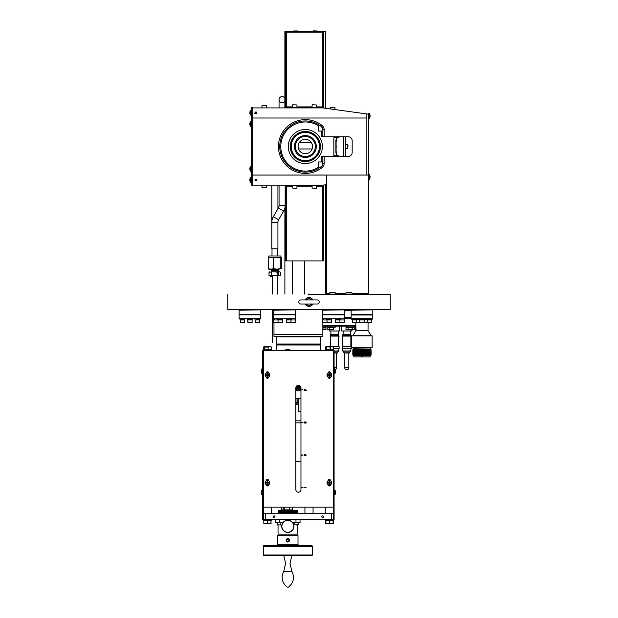 <?xml version="1.0" encoding="UTF-8"?>
<svg xmlns="http://www.w3.org/2000/svg" width="618" height="618" viewBox="0 0 618 618"><rect width="100%" height="100%" fill="white"/><g stroke="black" fill="none" stroke-linecap="round" stroke-linejoin="round"><path stroke-width="0.93" d="M284.883 107.911L284.883 31.549L325.616 31.549L325.616 108.289M325.616 184.767L325.616 187.262M284.883 294.068L284.883 207.957M286.999 32.136L286.999 31.549M323.662 31.549L323.361 39.699M313.164 30.9L317.142 30.985L313.164 30.9M293.527 30.985L297.582 30.985L293.527 30.985L293.527 31.549M366.845 175.041L366.845 113.936L322.851 107.911L252.785 107.911L252.785 175.041L326.706 175.041L252.785 175.041L252.785 185.145L322.851 185.145L326.706 184.612M256.416 179.537L256.972 180.124L256.524 180.742L256.416 179.722L255.304 180.611L254.825 180.108L255.172 179.568L255.296 180.425L256.416 179.537M285.678 185.145L285.678 260.912L323.361 260.912L323.361 185.145L322.851 185.145M322.341 185.145L322.341 185.655L318.27 185.655L318.27 185.145M290.769 185.145L290.769 185.655L286.698 185.655L286.698 185.145M290.769 185.655L318.27 185.655M286.698 185.655L286.698 260.912M316.493 186.157L322.341 186.157L322.341 185.655M305.331 131.456A15.071 15.071 0 0 0 290.259 146.528A15.071 15.071 0 0 0 305.331 161.599A15.071 15.071 0 0 0 320.41 146.528A15.071 15.071 0 0 0 305.331 131.456A15.071 15.071 0 0 1 320.41 146.528A15.071 15.071 0 0 1 305.331 161.599M321.924 127.053L321.321 126.551A25.585 25.585 0 0 0 279.753 146.528A25.585 25.585 0 0 0 321.321 166.497L320.835 166.875M320.302 125.778L320.819 126.165M320.255 167.3L319.769 167.648M319.745 167.663L318.61 168.39A25.585 25.585 0 0 1 305.331 172.105A25.585 25.585 0 0 0 318.61 168.39L318.61 162.001L322.689 162.001L322.689 164.458M322.689 163.314L322.851 163.314A4.071 4.071 0 0 1 321.321 166.497L319.707 167.687M321.005 126.304L321.321 126.551A4.071 4.071 0 0 1 322.851 129.734L322.689 129.734M321.831 162.001L321.831 156.462L348.104 156.462A4.071 4.071 0 0 0 352.183 152.391L352.183 140.819A4.071 4.071 0 0 0 348.104 136.748L321.831 136.748L321.831 131.047M322.264 165.415L322.696 164.411M324.156 156.462L324.156 163.314L322.851 163.314L322.851 156.462M322.689 128.59L322.689 131.047L318.61 131.047L318.61 124.658L319.745 125.392M322.55 128.204L321.321 126.551A25.585 25.585 0 0 0 279.753 146.528M322.851 136.748L322.851 129.734A4.071 4.071 0 0 0 321.321 126.551L322.14 125.539A5.377 5.377 0 0 1 324.156 129.734L324.156 136.748M252.785 118.007L366.845 118.007L252.785 118.007M335.883 140.819L337.266 137.768L333.851 137.768L333.851 155.442L337.266 155.442L335.883 152.391L335.883 140.819A4.071 4.071 0 0 1 337.266 137.768L339.962 136.748M333.851 137.768L335.288 136.748M335.288 156.462L333.851 155.442M339.769 156.462A4.071 4.071 0 0 1 338.463 156.176M337.266 155.442L339.962 156.462M322.851 107.911L323.361 107.911L323.361 32.136L285.678 32.136L285.678 107.911M286.698 107.911L286.698 107.401L290.769 107.401L290.769 107.911M318.27 107.911L318.27 107.401L322.341 107.401L322.341 107.911M318.27 107.401L290.769 107.401M322.341 107.401L322.341 32.136M292.546 106.891L286.698 106.891L286.698 107.401M256.872 113.619L254.832 113.619L256.431 112.237L254.832 112.059L256.872 112.059L255.273 113.442L256.872 113.619M329.417 293.589L326.706 293.589L326.706 175.041L368.359 175.041L368.359 114.021L366.845 114.021M369.958 177.907A6.087 2.82 -174.4 0 0 370.051 177.559A6.087 5.369 -169.4 0 1 370.02 177.837A6.087 5.369 -169.4 0 1 369.834 178.687A5.601 2.032 42.2 0 0 369.834 178.37A6.087 5.369 -10.6 0 0 370.051 177.227A6.087 2.82 -174.4 0 0 369.834 176.617A5.601 3.87 120.1 0 0 369.842 176.315A5.601 3.87 120.1 0 0 369.834 176.014A6.087 2.82 -5.6 0 1 370.051 176.593A6.087 5.369 -10.6 0 0 370.02 176.315A6.087 6.087 0 0 0 369.433 174.369L369.433 179.784L368.359 179.877M370.02 176.315A6.087 5.369 -10.6 0 0 369.834 175.473M370.02 176.601A6.087 5.369 -169.4 0 1 370.051 176.926A6.087 2.82 -5.6 0 1 370.02 177.08M369.842 116.416L370.051 116.439A6.087 2.256 -174.6 0 1 369.834 116.895A5.601 4.056 65.1 0 0 369.834 116.269A6.087 2.256 -5.4 0 0 370.051 115.775A6.087 5.632 -166.8 0 0 369.834 114.577A5.601 1.622 139.2 0 0 369.842 114.446A5.601 1.622 139.2 0 0 369.834 114.33A6.087 5.632 -13.2 0 1 369.997 115.025A6.087 6.087 0 0 0 369.433 113.264L369.433 118.679L368.359 118.772M369.997 115.025A6.087 5.632 -13.2 0 1 370.051 115.512L370.027 115.512M369.997 115.975A6.087 2.256 -174.6 0 1 370.051 116.169A6.087 5.632 -13.2 0 1 370.027 116.431M369.433 113.264L368.359 113.171L368.359 114.021M369.834 117.621A6.087 5.632 -166.8 0 0 369.997 116.918A6.087 5.632 -166.8 0 0 370.051 116.439M267.046 185.145L277.227 185.145M250.375 166.566A5.261 5.261 0 0 0 250.043 167.447L250.051 167.455A5.261 5.245 90 0 0 249.873 168.529L250.051 168.544A4.867 3.847 -90 0 0 250.043 168.845A4.867 3.847 -90 0 0 250.051 169.147L249.873 169.162A5.261 5.245 90 0 0 250.051 170.244L250.051 170.244A5.261 5.261 0 0 0 250.375 171.132L250.375 166.566L251.271 166.489M250.375 171.132L251.271 171.209M249.873 180.286L249.873 180.286A5.261 5.245 90 0 0 250.051 181.368A5.261 5.261 0 0 0 250.375 182.256L250.375 177.683L251.271 177.605M250.375 182.256L251.271 182.333M250.375 177.683A5.261 5.261 0 0 0 250.043 178.571L250.051 178.571A5.261 5.245 90 0 0 249.873 179.653L250.051 179.668A4.867 3.847 -90 0 0 250.043 179.969A4.867 3.847 -90 0 0 250.051 180.271M250.043 123.639L249.873 123.623A5.261 2.124 5.5 0 1 250.051 123.198A4.867 3.523 -117.6 0 0 250.051 123.747A5.261 2.124 174.5 0 0 249.873 124.203A5.261 4.79 12.3 0 0 250.051 125.191A4.867 1.56 -40.3 0 0 250.043 125.323A4.867 1.56 -40.3 0 0 250.051 125.439A5.261 4.79 167.7 0 1 249.911 124.813A5.261 5.261 0 0 0 250.375 126.319L250.375 121.754L251.271 121.676M249.911 124.04A5.261 2.124 5.5 0 1 249.873 123.878A5.261 4.79 167.7 0 1 249.896 123.623M250.051 122.642A5.261 4.79 12.3 0 0 249.911 123.268A5.261 4.79 12.3 0 0 249.873 123.623M250.043 114.191L250.043 114.199A5.261 5.261 0 0 0 250.375 115.079L250.375 110.514A5.261 5.261 0 0 0 250.043 111.394L250.043 111.394A5.261 5.238 61.6 0 0 249.873 112.468L250.051 112.43A4.867 3.847 -93.5 0 0 250.051 113.032L249.873 113.094A5.261 5.238 61.6 0 0 250.051 114.175L250.051 114.175A5.261 5.238 118.4 0 1 249.873 113.125L249.873 113.125M336.099 147.03A0.51 0.51 0 0 0 336.578 146.528A0.51 0.51 0 0 0 336.099 146.018M343.708 136.748L343.708 156.462M345.74 136.748L345.74 156.462M336.099 153.689L336.099 139.529M336.099 150.892L336.393 154.361M336.177 150.892L336.177 153.905M336.177 139.305L336.099 141.862M336.408 138.826L336.177 141.862M252.785 185.145L252.785 107.741L251.271 107.741L251.271 185.145L252.785 185.145M266.126 187.818L261.993 187.555L266.126 187.818M262.248 105.238L266.389 105.493L262.248 105.238M330.591 107.455L334.987 107.455L330.591 107.455L330.591 108.969M347.764 144.689L347.764 148.366L347.996 144.913L345.74 144.682M296.679 188.328L292.546 188.065L296.679 188.328M316.238 188.328L312.098 188.065L316.238 188.328M312.36 104.728L316.493 104.983L312.36 104.728M292.801 104.728L296.941 104.983L292.801 104.728M323.361 260.325L323.361 252.175M300.958 420.827L295.86 420.827L300.958 420.827M304.519 294.068L304.519 260.912M292.299 294.068L292.299 260.912M354.809 294.068L354.809 293.589L352.098 293.589M368.359 175.041L368.359 294.068M325.477 294.068L325.477 187.262L326.706 187.262M368.359 293.589L354.809 293.589M326.706 293.589L326.706 294.068M349.433 292.314L349.44 292.26A7.084 5.639 97.9 0 1 349.541 292.268A7.084 5.639 97.9 0 1 350.576 292.484A6.497 3.059 -45.2 0 0 350.136 292.484A7.084 5.639 -97.9 0 0 348.977 292.26A7.084 4.249 96 0 0 348.104 292.484A6.497 4.071 37.2 0 0 347.81 292.476A6.497 4.071 37.2 0 0 347.525 292.484A7.084 4.249 -96 0 1 348.374 292.26A7.084 5.639 -97.9 0 0 348.274 292.268A7.092 7.092 0 0 0 345.763 292.971L352.044 292.971L352.144 294.068M348.374 292.314A7.084 5.639 97.9 0 1 348.83 292.26A7.084 4.249 -96 0 1 348.907 292.268M350.275 292.476A7.084 4.249 96 0 0 349.44 292.26M332.09 292.275A7.084 6.844 108.8 0 1 332.337 292.26A7.084 1.723 -94.9 0 1 332.608 292.399M333.071 292.26L333.071 292.268A7.084 6.844 108.8 0 1 334.462 292.484A6.497 1.244 -50.7 0 0 334.377 292.476A6.497 1.244 -50.7 0 0 334.284 292.484A7.084 6.844 -108.8 0 0 332.886 292.26A7.084 1.723 94.9 0 0 332.515 292.484A6.497 4.936 17.1 0 0 331.812 292.484A7.084 1.723 -94.9 0 1 332.144 292.26A7.084 6.844 -108.8 0 0 330.761 292.484A6.497 1.244 50.7 0 1 330.846 292.476M331.101 292.399A7.092 7.092 0 0 0 329.471 292.971L335.752 292.971A7.092 7.092 0 0 0 334.122 292.399M300.958 422.859L295.86 422.859M300.958 461.491L295.86 461.491M272.314 342.627L272.314 309.873L272.314 342.627M272.314 275.929L272.314 294.068L272.314 276.146L270.205 276.146M277.412 294.068L277.243 273.735M271.657 271.773L279.521 271.773L280.711 272.221L280.711 275.69L277.412 275.929M271.364 270.375L270.792 269.803L271.364 270.375L271.364 271.773L271.364 270.375L278.37 270.375L278.934 268.969M270.792 269.803L270.792 269.185L270.792 269.803L278.934 269.803M274.863 271.789L278.332 272.221L278.332 275.69M278.332 272.221L279.521 271.773L274.315 271.773L277.243 272.221L277.243 275.69L269.015 275.69L269.015 272.221L274.315 271.773L269.015 272.221M272.082 275.875L270.429 276.13M271.395 275.69L271.395 272.221M275.35 248.807L274.377 248.807M280.873 257.304L280.974 255.983L268.753 255.983L268.753 257.304L280.873 257.304L280.24 257.853L276.918 257.304L273.596 257.853L273.596 268.637L276.918 269.185L280.24 268.637L280.24 257.853M268.853 269.185L268.22 268.637L270.908 269.185L273.596 268.637M273.596 257.853L270.908 257.304L268.22 257.853L268.853 257.304M268.22 268.637L268.22 257.853M271.14 269.185L275.597 269.185M278.587 269.185L268.753 269.185M280.479 257.521L281.507 257.853L281.507 268.637L278.818 269.185M278.934 269.185C281.615 269.185 281.615 269.185 278.934 269.185M271.812 248.799L274.863 248.807C271.673 248.807 271.673 248.807 274.863 248.807C278.054 248.807 278.054 248.807 274.863 248.807L277.922 248.807L277.922 222.372L271.812 222.372L271.812 248.799L277.922 248.799L277.922 222.372A5.091 5.091 0 0 1 278.602 219.823L283.67 211.047A11.201 11.201 0 0 0 285.168 205.446L285.168 185.145M271.812 185.346L271.812 222.372A11.201 11.201 0 0 1 273.31 216.771L278.378 207.988A5.091 5.091 0 0 0 279.058 205.446L279.058 185.145M279.058 99.676L279.058 107.911L279.058 99.676A3.051 3.051 0 0 1 284.883 98.393A3.051 3.051 0 0 0 282.117 96.624A3.051 3.051 0 0 1 284.883 98.393A3.051 3.051 0 0 0 279.058 99.676A3.051 3.051 0 0 0 284.883 100.966A3.051 3.051 0 0 1 282.117 102.735M312.901 299.939A4.403 4.403 0 0 0 305.099 299.939M305.099 304.01A4.403 4.403 0 0 0 312.901 304.01M311.997 299.939L309 298.347L306.003 299.939M306.003 304.01L309 305.601L311.997 304.01M317.15 299.939A2.039 2.039 0 0 1 319.182 301.97A2.039 2.039 0 0 1 317.15 304.01L300.85 304.01A2.039 2.039 0 0 1 298.818 301.97A2.039 2.039 0 0 1 300.85 299.939L317.15 299.939M311.773 303.994L306.265 304.01M306.219 299.962L311.735 299.939M244.882 319.166L244.882 319.962L239.993 319.962L239.993 319.166L239.993 319.962M243.616 319.166L239.993 319.166M244.38 322.635L240.24 322.372L244.38 322.635M247.833 322.372L247.733 319.962L247.996 322.635L252.136 322.372L247.833 322.372M252.028 322.372L252.136 319.962M259.63 322.372L255.226 322.372L259.63 322.372L259.63 319.962M252.376 319.962L247.486 319.962L247.486 319.166L252.376 319.166L252.376 319.962M256.153 319.166L259.869 319.166L259.869 319.962L254.979 319.962L254.979 319.166M364.404 319.962L359.514 319.962L359.514 319.166L364.404 319.166L364.404 319.962M359.753 322.372L364.156 322.372L359.753 322.372L359.753 319.962M367.246 322.372L371.65 322.372L367.246 322.372L367.246 319.962M356.648 322.372L352.26 322.372L356.401 322.635L356.663 319.962M368.181 319.166L371.897 319.166L371.897 319.962L367.007 319.962L367.007 319.166M356.91 319.166L356.91 319.962L352.021 319.962L352.021 319.166L355.636 319.166M355.868 326.173L322.851 326.173L325.856 326.173L325.856 327.231L322.851 327.231M322.851 325.678L355.868 325.678M351.124 318.509L344.28 318.509M344.28 318.023L351.124 318.023L344.28 318.023M349.502 352.994L344.071 352.994M349.502 351.974L344.071 351.974M349.556 352.994L349.556 351.974L343.732 351.974L344.017 352.994M351.348 348.39L342.225 348.39L351.348 348.39L351.348 346.675L342.225 346.675L342.225 348.39M350.862 335.435L342.712 335.435L342.063 336.084L351.511 336.084L350.862 334.662L342.712 334.662L342.712 335.435M350.862 334.662L350.452 334.253L343.121 334.253L343.121 330.993M351.851 329.888L351.851 330.993L341.715 330.993L341.715 326.173M337.567 351.974L334.091 351.974L337.567 351.974M333.326 348.39L339.127 348.39L333.326 348.714M339.127 348.39L339.127 346.675L330.004 346.737M338.641 336.084L329.927 336.084L339.205 336.084L338.641 336.084L338.641 346.675M337.281 352.994L334.091 352.994M337.281 351.974L337.335 352.994M338.641 334.662L330.491 334.662L330.491 335.435L338.641 335.435L338.641 334.662M338.231 330.993L338.231 334.253L330.9 334.253L330.9 330.993M339.63 326.173L339.63 330.993L329.502 330.993L329.502 329.888M356.455 329.888L355.868 329.842M355.868 327.47L355.396 327.47L355.396 329.564M347.965 329.564L354.214 329.564L354.214 327.47L348.104 327.47L348.104 329.564L345.972 329.564L345.972 327.47L348.104 327.47M352.09 327.47L352.09 329.564L353.187 329.888M353.148 329.888L350.027 329.888L352.09 329.564M354.214 329.564L352.221 329.564L352.221 327.47M329.131 329.564L333.249 329.564L333.249 327.47L329.263 327.47L329.263 329.564L327.138 329.564L328.166 329.888M328.135 329.888L327.138 329.564L327.138 327.47L329.263 327.47M323.963 329.564L323.963 327.47L322.851 327.47L325.956 327.47L325.918 329.595L322.851 329.811M325.956 329.564L323.832 329.564M355.868 327.231L355.497 326.173M353.334 326.173L346.08 326.173L346.08 327.231L354.114 327.231L354.114 326.173L353.334 326.173M330.823 326.173L327.239 326.173L327.239 327.231L335.273 327.231L335.273 326.173L330.823 326.173M320.649 344.991L276.169 344.991L276.655 344.504L276.169 344.01L320.649 344.01L320.163 344.504L276.655 344.504L320.163 344.504L320.649 344.991L320.649 350.615M276.169 344.991L276.169 350.615M322.689 515.891A0.865 0.865 0 0 0 321.816 516.756A0.865 0.865 0 0 0 322.689 517.621A0.865 0.865 0 0 0 323.554 516.756A0.865 0.865 0 0 0 322.689 515.891M274.129 515.891A0.865 0.865 0 0 0 273.264 516.756A0.865 0.865 0 0 0 274.129 517.621A0.865 0.865 0 0 0 274.995 516.756A0.865 0.865 0 0 0 274.129 515.891M333.442 513.705L333.442 519.815L331.402 519.815L331.402 513.705L333.442 513.705L333.442 350.615L263.376 350.615L263.376 507.169L333.442 507.169L333.442 513.705M331.402 519.815L263.376 519.815L263.376 513.705L265.416 513.705L265.416 519.815M331.402 513.705L265.416 513.705M325.292 519.815L325.292 520.626L333.442 520.626L333.442 519.815L334.091 519.815L334.091 350.615L333.442 350.615L333.442 349.796L325.292 349.796L325.292 350.615M271.526 350.615L271.526 349.796L263.376 349.796L263.376 350.615L262.727 350.615L262.727 519.815L263.376 519.815L263.376 520.626L271.526 520.626L271.526 519.815M269.255 346.76L266.775 347.053M271.07 346.76L269.718 346.737L271.31 347.053L271.31 349.796L268.127 349.796L268.127 347.053L269.718 346.737L263.932 346.737L268.706 346.737M265.64 346.76L263.592 347.053L268.127 347.053M268.127 349.796L263.592 349.796L263.592 347.053M264.265 349.796L264.265 347.053M326.149 346.822L329.371 346.822M333.04 346.791L331.835 346.737L333.326 347.053L333.326 349.796L330.344 349.796L330.344 347.053L331.835 346.737L326.899 346.737M333.326 347.053L332.832 346.737M330.344 349.796L325.416 349.796L325.416 347.053L325.902 346.737L330.344 347.053M326.389 349.796L326.389 347.053M266.451 346.737L263.979 346.737L264.473 347.053M267.586 346.845L268.258 347.007M263.492 349.796L263.492 347.053L263.986 346.737M263.492 347.053L263.979 346.737M271.402 349.796L271.402 347.053L270.916 346.737M331.202 346.791L330.367 346.737M325.694 523.546L325.269 523.369L325.292 520.626M325.269 523.369L326.103 523.693M333.442 520.626L333.465 523.369L330.869 523.693M325.995 520.626L325.817 523.693L325.632 520.626L329.734 520.626L329.734 523.369L326.482 523.693M265.555 523.693L270.947 523.369L263.956 523.369M265.779 523.693L263.886 523.693L265.779 523.693M269.34 523.693L271.024 523.685L269.34 523.693L271.086 523.369L270.947 520.626L270.947 523.369M263.809 523.369L263.809 520.626L270.947 520.626M267.3 520.626L267.3 523.369M329.734 520.626L333.102 520.626L333.102 523.369L329.734 523.369M332.924 523.693L325.632 523.369M327.864 523.693L325.995 523.369M300.116 386.374L296.316 386.374M295.875 387.563L300.116 387.563M300.116 388.753L295.86 388.753M300.448 390.275L300.448 389.294L296.37 389.294L296.37 390.275L300.958 390.275M295.86 398.417L300.958 398.417M300.958 411.457L298.818 411.457L298.818 398.417M300.116 385.941L300.116 389.294M295.86 403.09L297.443 403.09L297.443 402.411L298 402.411L298 398.417L298 402.411L295.86 402.411M297.443 402.411L297.026 402.411L297.026 398.417M296.37 389.294L295.86 389.294M296.37 390.275L295.86 390.275M283.747 350.136L283.044 350.136M283.716 510.406L283.283 510.406L283.283 512.438L282.859 512.438L282.859 510.406L282.341 510.406L282.859 510.406L282.341 510.406L282.341 512.438L281.947 512.438L281.947 510.406L281.476 510.406L281.947 510.406L281.476 510.406L281.476 512.438L281.12 510.406L280.016 510.406L280.016 512.438L280.626 512.438L280.626 510.406L283.793 510.406L283.716 512.438L283.283 512.438M284.751 512.438L284.751 510.406L285.331 510.406L285.331 512.438L284.859 512.438L284.859 510.406L283.832 510.406L284.28 510.406L283.832 510.406L283.793 512.438L283.793 510.406L284.28 510.406L284.28 512.438L284.751 512.438L284.859 510.406M285.871 512.438L285.871 510.568M285.871 510.483L285.331 510.406L285.871 510.406M289.224 510.568L288.614 510.568L288.621 512.438L288.127 512.438L288.127 510.406L287.509 510.406L287.509 512.438L287.022 512.438L287.022 510.406L288.614 510.406L288.614 512.438L289.224 512.438L289.224 510.406L288.614 510.406L290.885 510.406L290.375 510.406L290.375 512.438M290.599 510.406L290.599 512.438M292.739 512.438L293.017 510.406L293.017 512.438L292.445 512.438L292.445 510.406M294.052 512.438L293.874 510.406L294.091 512.438L294.052 510.406L293.681 512.438L293.581 510.406L292.793 510.406L292.777 512.438M295.883 510.406L295.883 512.438L296.192 510.406L295.249 510.406L295.582 512.438L294.74 512.438L294.74 510.406L294.153 512.438L294.153 510.406L295.582 510.406L295.249 512.438M295.35 510.406L295.35 512.438M290.375 510.406L289.711 510.406L289.711 512.438L289.224 512.438M293.874 510.406L292.723 510.406M297.281 510.406L297.281 512.438L297.312 510.406M294.933 512.438L294.74 510.406M280.016 510.406L279.236 510.406L279.444 512.438L280.016 512.438M287.022 512.438L286.775 510.406L286.412 512.438L285.925 512.438L285.925 510.406L287.022 510.406M278.981 512.438L279.236 510.406L278.981 512.438L278.633 510.406L278.811 512.438M278.633 510.406L278.633 512.438M296.192 512.438L297.219 512.438M297.003 512.438L297.219 510.406M296.655 512.438L297.003 510.406M296.192 510.406L296.655 510.406M295.582 512.438L295.62 510.406M291.804 510.406L291.804 512.438L291.356 512.438L291.356 510.406L291.804 510.406M291.356 512.438L290.885 512.438L290.885 510.406L291.356 510.406M288.127 510.406L287.509 510.406M289.224 510.406L288.614 510.406M289.881 510.406L290.777 510.406L289.881 510.406M285.748 510.406L285.331 510.406L285.748 510.406M283.793 510.406L283.283 510.406L283.793 510.406M278.417 510.406L278.417 512.438M278.324 512.438L278.316 510.406M287.424 513.705L288.212 513.705M291.889 513.705L291.804 512.438M290.885 512.438L289.711 512.438M288.127 512.438L287.509 512.438M285.925 512.438L285.331 512.438M284.28 512.438L283.832 512.438M283.793 512.438L283.747 513.705M292.407 509.889L292.407 507.169L292.407 509.889L284.257 509.889L284.257 507.169M289.216 509.889L289.216 507.169M292.407 508.807L292.407 507.169L292.407 508.807M281.213 507.169L281.213 509.78L283.229 509.78L283.229 507.169M288.498 513.705A1.035 1.035 0 0 0 287.131 513.705M288.907 513.705A1.336 1.336 0 0 0 286.729 513.705M297.59 534.153L278.038 534.153L297.59 534.153L297.59 524.767M278.038 534.153L278.038 524.991M292.762 522.743L295.968 522.743L295.968 519.815L279.668 519.815L279.668 522.743L275.597 522.743L275.597 519.815M279.668 522.743L282.866 522.743M300.039 519.815L300.039 522.743L295.968 522.743M288.127 510.568L287.509 510.568M283.747 571.318C280.835 577.444 281.97 582.704 287.138 587.1L288.498 587.1C293.666 582.704 294.801 577.444 291.889 571.318L283.747 571.318L285.632 563.423L283.747 555.528L263.886 555.528A0.51 0.51 0 0 1 263.376 555.018L312.26 555.018A0.51 0.51 0 0 1 311.75 555.528L263.886 555.528M291.889 571.318L290.004 563.423L291.889 555.528L311.75 555.528M312.26 555.018L312.26 546.366L263.376 546.366L263.376 555.018M312.26 546.366A1.02 1.02 0 0 0 311.24 545.346L264.396 545.346A1.02 1.02 0 0 0 263.376 546.366M287.007 538.772L286.381 539.336M286.119 540.665L286.397 541.306M287.494 542.009L287.818 542.04C285.578 540.881 285.578 539.723 287.818 538.572C290.058 539.723 290.058 540.881 287.818 542.04M289.394 541.036L289.263 539.336M298 535.42L277.636 535.42L277.636 544.327A1.02 1.02 0 0 1 276.617 545.346L299.019 545.346A1.02 1.02 0 0 1 298 544.327L298 535.42L290.877 535.165M277.636 535.42L297.745 535.165M284.751 535.165L277.891 535.165M293.612 524.991A5.948 5.948 0 0 0 286.474 520.534A5.948 5.948 0 0 0 282.024 527.672A5.948 5.948 0 0 0 289.154 532.121A5.948 5.948 0 0 0 293.612 524.991M281.862 527.71A6.11 6.11 0 0 1 286.443 520.379A6.11 6.11 0 0 1 293.774 524.952A6.11 6.11 0 0 1 289.193 532.283A6.11 6.11 0 0 1 281.862 527.71M280.618 524.991L277.158 524.767L280.618 524.991M298.471 522.743L298.471 524.767L297.59 524.991M295.728 524.767L297.536 524.991L294.794 524.767L294.794 522.743M298.471 524.767L295.767 524.767M286.149 349.263L289.487 349.263M289.803 349.587L285.833 349.587M305.91 487.308L306.103 487.78L304.18 487.78L305.91 487.308L306.103 487.78L304.18 487.61M304.411 454.879L304.218 455.775L304.218 454.462L305.601 455.574L305.995 455.157L305.547 454.539L306.188 455.165L305.616 455.752L304.411 454.879L304.218 455.775L304.218 454.462L305.014 455.211M302.99 454.964L300.958 454.964L302.99 455.126L300.958 455.126L300.958 487.71L302.99 487.548L300.958 487.71L300.958 489.665A2.549 2.549 0 0 1 298.409 492.214A2.549 2.549 0 0 1 295.86 489.665L295.86 387.826A2.549 2.549 0 0 1 298.409 385.284A2.549 2.549 0 0 1 300.958 387.826L300.958 389.943L302.99 389.78L300.958 389.943L300.958 422.534L302.99 422.372L300.958 422.534L300.958 454.964M266.227 377.073L266.227 377.088A1.221 1.221 0 0 0 267.447 378.309A1.221 1.221 0 0 0 268.668 377.088L268.668 377.073M330.591 480.688A1.221 1.221 0 0 0 329.371 479.468A1.221 1.221 0 0 0 328.143 480.688L328.143 480.704A1.221 1.221 0 0 1 329.371 479.468A1.221 1.221 0 0 1 330.591 480.688L330.591 480.688M328.143 484.751L328.143 484.767A1.221 1.221 0 0 0 329.371 485.987A1.221 1.221 0 0 0 330.591 484.767L330.591 484.751M266.227 484.751L266.227 484.767A1.221 1.221 0 0 0 267.447 485.987A1.221 1.221 0 0 0 268.668 484.767L268.668 484.751M328.143 377.073L328.143 377.088A1.221 1.221 0 0 0 329.371 378.309A1.221 1.221 0 0 0 330.591 377.088L330.591 377.073M268.668 373.033L268.668 373.017A1.221 1.221 0 0 0 267.447 371.797A1.221 1.221 0 0 0 266.227 373.017L266.227 373.033M268.668 480.704L268.668 480.688A1.221 1.221 0 0 0 267.447 479.468A1.221 1.221 0 0 0 266.227 480.688L266.227 480.704M330.591 483.021L330.591 482.434M328.143 484.767A1.221 1.221 0 0 0 329.371 485.987A1.221 1.221 0 0 0 330.591 484.767M328.143 482.434L328.143 483.013M268.668 483.021L268.668 482.434M266.227 484.767A1.221 1.221 0 0 0 267.447 485.987A1.221 1.221 0 0 0 268.668 484.767M266.227 482.434L266.227 483.037M330.591 373.033L330.591 373.017A1.221 1.221 0 0 0 329.371 371.797A1.221 1.221 0 0 0 328.143 373.017L328.143 373.033M330.591 375.327L330.591 374.74M328.143 377.088A1.221 1.221 0 0 0 329.371 378.309A1.221 1.221 0 0 0 330.591 377.088M328.143 374.778L328.143 375.365M268.668 373.017A1.221 1.221 0 0 0 267.447 371.797A1.221 1.221 0 0 0 266.227 373.017M268.668 375.35L268.668 374.74M266.227 374.755L266.227 375.342M305.547 454.709L306.188 455.165L305.616 455.752L304.929 455.358M304.744 390.306L304.744 389.24L306.528 390.506L304.744 390.761L304.226 390.506L304.744 390.306M305.74 422.897L305.74 421.909L306.25 422.496L305.732 423.075L304.813 423.175L304.18 422.496L304.759 421.839L304.38 422.496L304.798 422.998L305.215 422.395L305.74 422.897M304.975 389.634L304.975 390.306L305.949 390.306L304.975 389.634M304.744 389.24L306.528 390.506M305.161 423.06L304.18 422.496L304.759 422.017M305.74 422.086L306.25 422.496L305.732 423.075M267.463 485.014A2.287 2.287 0 0 0 269.734 482.712A2.287 2.287 0 0 0 267.432 480.441A2.287 2.287 0 0 0 265.168 482.743A2.287 2.287 0 0 0 267.463 485.014M267.47 485.091A2.364 2.364 0 0 0 269.811 482.712A2.364 2.364 0 0 0 267.432 480.364A2.364 2.364 0 0 0 265.083 482.743A2.364 2.364 0 0 0 267.47 485.091M267.764 483.037A5.261 0.463 179.6 0 0 268.845 483.013A4.867 2.982 -90.4 0 0 268.853 482.72A4.867 2.982 -90.4 0 0 268.845 482.419A5.261 0.463 -0.4 0 0 267.764 482.411A5.261 0.463 89.6 0 0 267.741 481.329A4.867 2.982 179.6 0 0 267.138 481.337A5.261 0.463 -90.4 0 0 267.13 482.411A5.261 0.463 -0.4 0 0 266.049 482.434A4.867 2.982 89.6 0 0 266.049 482.735A4.867 2.982 89.6 0 0 266.057 483.037A5.261 0.463 179.6 0 0 267.138 483.044A5.261 0.463 -90.4 0 0 267.161 484.126A4.867 2.982 -0.4 0 0 267.756 484.118L267.764 483.037A5.261 0.463 89.6 0 1 267.756 484.118M267.764 482.411L267.293 482.565L267.138 481.337M268.845 482.419L267.609 482.565L267.741 481.329M304.937 507.169L304.937 513.21L313.063 513.21L313.063 507.169M267.694 483.562A0.865 0.865 0 0 1 267.146 483.539M266.644 483.044A0.865 0.865 0 0 1 266.636 482.419M268.282 482.48A0.865 0.865 0 0 1 268.258 483.029M267.208 374.222A0.865 0.865 0 0 1 267.679 374.214M268.258 374.74A0.865 0.865 0 0 1 268.258 375.358M267.764 375.86A0.865 0.865 0 0 1 267.146 375.868M266.613 375.296A0.865 0.865 0 0 1 266.636 374.747M271.526 507.169L271.526 513.705M263.376 507.169L263.376 513.705L263.376 507.169M329.61 483.562A0.865 0.865 0 0 1 329.062 483.539M328.537 482.967A0.865 0.865 0 0 1 328.552 482.419M329.054 481.916A0.865 0.865 0 0 1 329.672 481.916M330.197 482.48A0.865 0.865 0 0 1 330.182 483.029M329.124 374.222A0.865 0.865 0 0 1 329.672 374.238M330.174 374.74A0.865 0.865 0 0 1 330.205 375.281M329.688 375.86A0.865 0.865 0 0 1 329.062 375.868M328.56 375.373A0.865 0.865 0 0 1 328.529 374.825M325.292 507.169L325.292 513.705M267.463 377.335A2.287 2.287 0 0 0 269.734 375.033A2.287 2.287 0 0 0 267.432 372.77A2.287 2.287 0 0 0 265.168 375.072A2.287 2.287 0 0 0 267.463 377.335M267.47 377.413A2.364 2.364 0 0 0 269.811 375.033A2.364 2.364 0 0 0 267.432 372.693A2.364 2.364 0 0 0 265.083 375.072A2.364 2.364 0 0 0 267.47 377.413M267.13 374.74A5.261 0.463 -90.4 0 1 267.138 373.658L267.13 374.74A5.261 0.463 -0.4 0 0 266.049 374.763A4.867 2.982 89.6 0 0 266.049 375.064A4.867 2.982 89.6 0 0 266.057 375.365L267.138 375.373A5.261 0.463 179.6 0 1 266.057 375.365M267.138 375.373A5.261 0.463 -90.4 0 0 267.161 376.447A4.867 2.982 -0.4 0 0 267.756 376.447A5.261 0.463 89.6 0 0 267.764 375.365A5.261 0.463 179.6 0 0 268.845 375.342A4.867 2.982 -90.4 0 0 268.853 375.041A4.867 2.982 -90.4 0 0 268.845 374.74A5.261 0.463 -0.4 0 0 267.764 374.732A5.261 0.463 89.6 0 0 267.741 373.658A4.867 2.982 179.6 0 0 267.138 373.658M267.741 373.658L267.764 374.732M329.386 377.335A2.287 2.287 0 0 0 331.65 375.033A2.287 2.287 0 0 0 329.348 372.77A2.287 2.287 0 0 0 327.084 375.072A2.287 2.287 0 0 0 329.386 377.335M329.386 377.413A2.364 2.364 0 0 0 331.727 375.033A2.364 2.364 0 0 0 329.348 372.693A2.364 2.364 0 0 0 327.007 375.072A2.364 2.364 0 0 0 329.386 377.413M329.046 374.74A5.261 0.463 -90.4 0 1 329.054 373.658L329.046 374.74A5.261 0.463 -0.4 0 0 327.973 374.763A4.867 2.982 89.6 0 0 327.965 375.064A4.867 2.982 89.6 0 0 327.973 375.365A5.261 0.463 179.6 0 0 329.054 375.373A5.261 0.463 -90.4 0 0 329.077 376.447A4.867 2.982 -0.4 0 0 329.68 376.447A5.261 0.463 89.6 0 0 329.688 375.365L330.769 375.342A5.261 0.463 179.6 0 1 329.688 375.365M330.769 375.342A4.867 2.982 -90.4 0 0 330.769 375.041A4.867 2.982 -90.4 0 0 330.761 374.74A5.261 0.463 -0.4 0 0 329.68 374.732A5.261 0.463 89.6 0 0 329.657 373.658A4.867 2.982 179.6 0 0 329.054 373.658M327.973 374.763L329.209 374.894M329.386 485.014A2.287 2.287 0 0 0 331.65 482.712A2.287 2.287 0 0 0 329.348 480.441A2.287 2.287 0 0 0 327.084 482.743A2.287 2.287 0 0 0 329.386 485.014M329.386 485.091A2.364 2.364 0 0 0 331.727 482.712A2.364 2.364 0 0 0 329.348 480.364A2.364 2.364 0 0 0 327.007 482.743A2.364 2.364 0 0 0 329.386 485.091M329.688 483.037A5.261 0.463 89.6 0 1 329.68 484.118L329.688 483.037A5.261 0.463 179.6 0 0 330.769 483.013A4.867 2.982 -90.4 0 0 330.769 482.72A4.867 2.982 -90.4 0 0 330.761 482.419A5.261 0.463 -0.4 0 0 329.68 482.411A5.261 0.463 89.6 0 0 329.657 481.329A4.867 2.982 179.6 0 0 329.054 481.337A5.261 0.463 -90.4 0 0 329.046 482.411A5.261 0.463 -0.4 0 0 327.973 482.434A4.867 2.982 89.6 0 0 327.965 482.735A4.867 2.982 89.6 0 0 327.973 483.037L329.054 483.044A5.261 0.463 179.6 0 1 327.973 483.037M329.68 482.411L330.761 482.419M329.054 483.044A5.261 0.463 -90.4 0 0 329.077 484.126A4.867 2.982 -0.4 0 0 329.68 484.118M335.319 492.384A5.261 0.935 -5.1 0 0 335.489 492.183A5.261 5.16 -153.6 0 0 335.489 492.175A5.261 5.191 -148.2 0 0 335.311 491.101A4.867 0.548 141.9 0 0 335.319 491.055A5.261 5.16 -26.4 0 1 335.489 492.067L335.489 492.082A5.261 5.191 -31.8 0 0 335.311 491.016A4.867 0.548 141.9 0 1 335.319 491.024A4.867 0.548 141.9 0 1 335.319 491.055A5.261 5.261 0 0 0 334.987 490.151L334.987 494.724L334.091 494.802M335.489 492.809L335.489 492.809A5.261 5.16 -153.6 0 1 335.319 493.844A4.867 0.688 38.2 0 0 335.319 493.859A4.867 0.548 38.1 0 0 335.319 493.852A4.867 0.548 38.1 0 0 335.319 493.821M335.319 492.492A5.261 0.935 -174.9 0 1 335.489 492.693L335.489 492.693A5.261 5.16 -26.4 0 1 335.489 492.7A5.261 5.191 -31.8 0 1 335.489 492.793A5.261 0.749 -174.9 0 1 335.311 492.932A4.867 3.808 79.6 0 0 335.311 492.337A5.261 0.749 -5.1 0 0 335.489 492.167M335.319 492.778L335.489 492.793A5.261 5.191 -148.2 0 1 335.311 493.859A5.261 5.261 0 0 1 334.987 494.724M334.987 368.876L334.987 373.372M335.319 371.124A4.867 3.785 103.1 0 0 335.319 371.078A4.867 3.785 76.9 0 1 335.319 371.379L335.489 371.379A5.261 5.153 -26.2 0 1 335.481 371.518M335.311 371.086A5.261 0.942 -5.1 0 0 335.489 370.87A5.261 5.153 -153.8 0 0 335.311 369.811A4.867 0.695 141.8 0 0 335.319 369.703A4.867 0.695 141.8 0 1 335.319 369.703A5.261 5.153 -26.2 0 1 335.489 370.761L335.481 370.761M334.091 373.488L334.987 373.411A5.261 5.261 0 0 0 335.319 372.546A4.867 0.695 38.2 0 0 335.319 372.546A5.261 5.153 -153.8 0 0 335.489 371.495A5.261 0.942 -174.9 0 1 335.311 371.673A4.867 3.785 76.9 0 0 335.319 371.379M335.311 369.703A4.867 0.695 141.8 0 1 335.319 369.703A4.867 0.695 141.8 0 1 335.319 369.711A5.261 5.261 0 0 0 334.987 368.846L334.091 368.761M261.507 491.295A4.867 2.889 -130.4 0 0 261.507 491.743A5.261 3.461 173.3 0 0 261.329 492.469A5.261 3.932 7.6 0 0 261.507 493.288A4.867 2.542 -45.9 0 0 261.499 493.488A4.867 2.542 -45.9 0 0 261.507 493.682A5.261 3.932 172.4 0 1 261.329 492.917A5.261 5.261 0 0 0 261.831 494.724L261.831 490.151A5.261 5.261 0 0 0 261.329 491.959A5.261 3.932 7.6 0 1 261.507 491.194A5.261 3.932 7.6 0 0 261.329 491.959A5.261 3.932 7.6 0 0 261.329 491.99A5.261 3.461 6.7 0 1 261.507 491.295A4.867 2.542 -134.1 0 0 261.499 491.387A4.867 2.542 -134.1 0 0 261.499 491.449M261.329 492.438A5.261 3.461 6.7 0 1 261.329 492.407A5.261 3.932 172.4 0 1 261.499 491.604M261.507 372.376A5.261 3.932 172.4 0 1 261.329 371.603A5.261 5.261 0 0 0 261.831 373.411L261.831 368.846A5.261 5.261 0 0 0 261.329 370.645A5.261 3.932 7.6 0 1 261.507 369.881A5.261 3.932 7.6 0 0 261.329 370.645A5.261 3.932 7.6 0 0 261.329 370.684A5.261 3.461 6.7 0 1 261.507 369.981A4.867 2.889 -130.4 0 0 261.507 370.429A5.261 3.461 173.3 0 0 261.329 371.155A5.261 3.932 7.6 0 0 261.507 371.974A4.867 2.542 -45.9 0 0 261.499 372.175A4.867 2.542 -45.9 0 0 261.507 372.376A5.261 3.932 172.4 0 1 261.329 371.603A5.261 3.932 172.4 0 1 261.329 371.572A5.261 3.461 173.3 0 0 261.499 372.26M261.329 371.101L261.329 371.101A5.261 3.461 6.7 0 1 261.329 371.101A5.261 3.932 172.4 0 1 261.499 370.298M295.952 404.357L295.952 403.43L295.868 404.357L297.443 404.357L295.952 404.45M296.841 403.09L296.841 404.357M296.856 403.09L296.856 404.357M286.173 540.688A1.692 1.692 0 0 0 288.204 541.947A1.692 1.692 0 0 0 289.463 539.916A1.692 1.692 0 0 0 287.432 538.657A1.692 1.692 0 0 0 286.173 540.688M287.478 541.43L288.621 541.159L288.961 540.039L288.158 539.182L287.015 539.444L286.675 540.572L287.478 541.43M390.228 309.548L227.772 309.548L390.228 309.548L390.228 294.4L309.394 294.4L390.228 294.4M308.606 294.4L309.394 294.4M308.722 294.492L309.286 294.492M308.49 294.068L309 294.577M322.851 322.372L322.851 334.315L273.967 334.315L273.967 336.354L322.851 336.354L322.851 334.315L273.967 334.315L273.967 322.372M276.655 336.354L276.169 336.841L320.649 336.841L320.163 336.354M320.649 344.01L320.649 336.841M276.169 344.01L276.169 336.841M351.124 310.367L344.28 310.367M344.28 317.536L351.124 317.536M372.469 314.523L351.124 314.191L372.469 314.523M372.469 309.873L351.124 310.205L351.124 314.191M260.441 314.523L239.096 314.191L260.765 314.191L260.765 314.848L239.096 314.848L260.441 314.523M260.441 309.873L239.096 310.205L239.096 314.191M260.765 310.205L260.765 314.191M295.072 314.523L273.72 314.191L295.396 314.191L295.396 314.848L273.72 314.848L295.072 314.523M295.072 309.873L273.72 310.205L273.72 314.191M295.396 310.205L295.396 314.191M343.948 314.523L322.604 314.191L344.28 314.191L344.28 314.848L322.604 314.848L343.948 314.523M343.948 309.873L322.604 310.205L322.604 314.191M344.28 310.205L344.28 314.191M295.396 318.834L273.72 318.834L295.396 318.834L295.396 314.848M344.28 318.834L322.604 318.834L344.28 318.834L344.28 314.848M282.673 319.166L282.673 319.962L273.465 319.962L273.465 319.166L274.639 319.166M281.406 319.166L277.791 319.166L277.791 319.962M282.434 319.962L282.171 322.635L273.704 322.372L273.704 319.962M282.434 322.372L278.03 322.372L278.03 319.962M291.086 319.962L290.823 322.635L286.682 322.372L295.412 322.372L295.412 319.962M295.412 322.372L291.047 322.411M275.033 322.372L274.616 322.372M276.323 322.372L275.033 322.635M276.323 322.635L274.454 322.635L276.779 322.372M291.325 319.962L286.443 319.962L286.443 319.166L291.325 319.166L291.325 319.962L295.651 319.962L295.651 319.166M331.318 319.962L331.318 322.372L322.588 322.372L326.953 322.411M331.318 322.372L327.177 322.635L326.914 319.962M331.557 319.166L331.557 319.962L322.349 319.962L322.349 319.166L323.523 319.166M330.29 319.166L326.675 319.166L326.675 319.962M339.97 319.962L339.707 322.635L335.566 322.372L344.296 322.372L344.296 319.962M341.677 322.372L342.967 322.372M341.677 322.635L342.967 322.635M340.209 319.962L335.327 319.962L335.327 319.166L340.209 319.166L340.209 319.962L344.535 319.962L344.535 319.166M290.669 146.528A14.662 14.662 0 0 0 305.331 161.19A14.662 14.662 0 0 0 320 146.528A14.662 14.662 0 0 0 305.331 131.858A14.662 14.662 0 0 0 290.669 146.528M291.217 146.528A14.121 14.121 0 0 0 305.331 160.641A14.121 14.121 0 0 0 319.452 146.528A14.121 14.121 0 0 0 305.331 132.406A14.121 14.121 0 0 0 291.217 146.528M298.115 146.528A7.215 7.215 0 0 0 305.331 153.743A7.215 7.215 0 0 0 312.546 146.528A7.215 7.215 0 0 0 305.331 139.313A7.215 7.215 0 0 0 298.115 146.528M312.121 148.969L298.548 148.969M299.166 142.781L311.503 142.781M361.955 347.517L372.144 347.517L372.144 335.868L351.773 335.868L351.773 347.517L361.955 347.517M353.442 348.737L353.442 347.517M370.468 348.737L370.468 347.517M368.042 330.63L355.868 330.63L355.868 322.666L368.065 322.666L368.042 330.63L371.294 335.868M372.306 319.166L351.611 319.166L351.124 318.672L372.793 318.672L372.306 319.166M372.306 314.523L372.793 315.01L351.124 315.01L351.124 318.672M352.793 352.469L371.124 352.469M353.28 354.902L370.63 354.902L371.063 355.149L370.63 355.582L353.28 355.582L352.793 354.392L353.28 353.774L352.793 353.372L353.28 352.863L371.124 352.584M353.28 353.094L370.63 352.863M370.63 353.094L371.124 353.488L352.793 353.488M353.28 353.774L371.124 353.488M353.28 353.998L370.63 353.774M370.63 353.998L371.124 354.392L352.793 354.392M353.28 354.678L371.124 354.392M353.813 355.582L353.813 356.887L362.627 356.887L362.627 355.582L362.627 356.887L370.105 356.887L370.105 355.582M353.28 352.19L371.124 351.681L370.63 351.279L371.124 350.769L370.63 350.375L370.954 349.062L353.28 348.737L370.954 349.062M353.28 351.959L371.124 351.681M352.793 351.681L371.124 351.565M370.63 349.247L353.28 349.247L352.793 349.757L353.28 351.279L352.793 351.565M353.28 349.471L370.63 349.471M352.793 349.757L371.124 349.757M352.793 349.865L371.124 349.865M353.28 350.151L370.63 350.151M353.28 350.375L370.63 350.375M352.793 350.661L371.124 350.661M352.793 350.769L371.124 350.769M353.28 351.055L370.63 351.055M353.28 351.279L370.63 351.279M362.364 355.582L362.364 356.331L361.553 356.331L361.553 355.582M361.291 356.887L361.291 355.582M352.847 355.149L371.063 355.149M352.793 354.284L371.124 354.284M352.793 353.372L371.124 353.372M260.765 318.834L239.096 318.834L260.765 318.834L260.765 314.848M286.698 186.157L292.546 186.157M296.941 186.157L312.098 186.157M322.341 186.157L322.341 260.912M305.331 163.554A17.026 17.026 0 0 1 288.305 146.528A17.026 17.026 0 0 1 305.331 129.494A17.026 17.026 0 0 1 322.364 146.528A17.026 17.026 0 0 1 305.331 163.554M321.321 166.497L322.14 167.509A26.883 26.883 0 0 1 278.448 146.528A26.883 26.883 0 0 1 322.14 125.539M318.61 125.863A24.566 24.566 0 0 0 286.767 162.611A24.566 24.566 0 0 0 318.61 167.192M322.851 129.734L324.156 129.734M324.156 163.314A5.377 5.377 0 0 1 322.14 167.509M322.341 106.891L316.493 106.891M312.098 106.891L296.941 106.891M286.698 106.891L286.698 32.136M345.709 293.589L335.806 293.589M277.667 249.093L277.721 255.983M283.67 211.047L278.378 207.988M285.168 205.446L279.058 205.446M278.602 219.823L273.31 216.771M312.716 299.939A4.233 4.233 0 0 0 305.284 299.939M305.284 304.01A4.233 4.233 0 0 0 312.716 304.01M344.79 367.741L348.784 367.741M342.712 348.714L342.712 350.954L350.862 350.954L349.842 351.974M334.091 350.954L338.641 350.954L337.621 351.974M334.091 367.741L336.563 367.741M277.636 544.327L298 544.327M315.319 146.528A9.981 9.981 0 0 0 305.331 136.539A9.981 9.981 0 0 0 295.35 146.528A9.981 9.981 0 0 0 305.331 156.508A9.981 9.981 0 0 0 315.319 146.528M294.377 146.528A10.962 10.962 0 0 1 305.331 135.566A10.962 10.962 0 0 1 316.292 146.528A10.962 10.962 0 0 1 305.331 157.482A10.962 10.962 0 0 1 294.377 146.528M355.868 330.63L352.901 335.705L371.009 335.705M367.007 319.491L364.404 319.491M359.514 319.491L356.91 319.491M313.079 31.549L313.079 30.985M317.142 31.549L317.142 30.985M297.582 31.549L297.582 30.985M369.433 174.369L368.359 174.276M369.433 179.784A6.087 6.087 0 0 0 370.02 177.837M369.433 118.679A6.087 6.087 0 0 0 369.997 116.918M250.375 126.319L251.271 126.404M250.375 121.754A5.261 5.261 0 0 0 249.911 123.268M250.375 115.079L251.271 115.157M250.375 110.514L251.271 110.437M266.389 185.145L266.389 187.555M261.993 185.145L261.993 187.555M261.993 107.911L261.993 105.493M266.389 107.911L266.389 105.493M334.987 109.571L334.987 107.455M345.74 148.366L347.764 148.366M296.941 185.655L296.941 188.065M292.546 185.655L292.546 188.065M316.493 185.655L316.493 188.065M312.098 185.655L312.098 188.065M312.098 107.401L312.098 104.983M316.493 107.401L316.493 104.983M292.546 107.401L292.546 104.983M296.941 107.401L296.941 104.983M345.763 292.971L345.671 294.068M352.044 292.971A7.092 7.092 0 0 0 349.541 292.268M329.471 292.971L329.379 294.068M335.752 292.971L335.844 294.068M278.37 271.773L278.37 270.375M272.005 249.093L272.005 255.983L272.005 249.093M268.753 257.304L268.753 255.983M269.772 271.773L269.301 272.044M277.922 185.145L277.922 208.784M285.168 107.911L285.168 99.676M244.643 319.962L244.643 322.372M240.24 322.372L240.24 319.962L240.502 322.635M255.226 319.962L255.226 322.372M364.156 319.962L364.156 322.372M371.65 319.962L371.65 322.372M352.26 319.962L352.26 322.372M344.751 352.994L344.751 367.741A2.039 2.039 0 0 0 346.783 369.773A2.039 2.039 0 0 0 348.822 367.741L348.822 352.994M350.862 350.954L350.862 348.714M342.712 350.954L343.732 351.974M350.862 346.675L350.862 336.084M350.452 334.253L350.452 330.993M343.121 334.253L342.712 334.662M342.712 346.675L342.712 336.084M338.641 350.954L338.641 348.714M335.296 369.641A2.039 2.039 0 0 0 336.601 367.741L336.601 352.994M330.491 346.675L330.491 336.084M280.842 522.743L280.842 524.767M277.158 522.743L277.389 524.991M289.525 349.263L289.857 350.136M286.103 349.263L285.779 350.136M334.987 490.151L334.091 490.074M261.831 490.151L262.727 490.074M261.831 494.724L262.727 494.802M261.831 368.846L262.727 368.761M261.831 373.411L262.727 373.488M227.772 309.548L227.772 294.4M372.793 310.205L372.793 314.191M273.72 318.834L273.72 314.848M322.604 318.834L322.604 314.848M286.682 319.962L286.682 322.372M335.566 319.962L335.566 322.372M322.588 319.962L322.588 322.372M372.793 315.01L372.793 318.672M351.611 314.523L351.124 315.01M353.28 352.863L352.793 352.584M364.659 293.589L364.659 294.068M363.654 293.589L363.654 294.068M360.263 293.589L360.263 294.068M359.251 293.589L359.251 294.068M239.096 318.834L239.096 314.848"/></g></svg>

